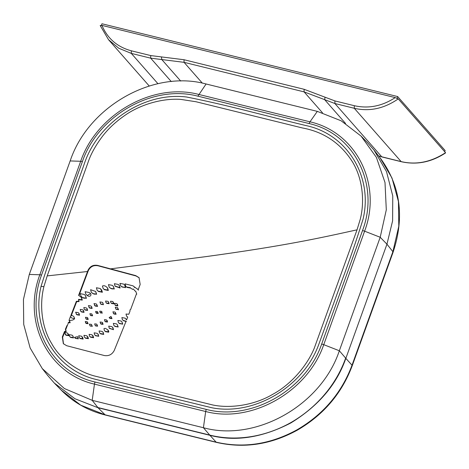 <?xml version="1.0" encoding="UTF-8"?>
<svg xmlns="http://www.w3.org/2000/svg" width="469" height="469" viewBox="0 0 469 469"><rect width="100%" height="100%" fill="white"/><g stroke="black" fill="none" stroke-linecap="round" stroke-linejoin="round"><path stroke-width="0.7" d="M101.257 25.695L101.955 23.761L397.671 96.567L445.14 150.561L444.712 151.745M397.671 96.567L396.973 98.496M157.953 83.711L131.297 53.396L118.751 48.231L108.527 39.695L100.173 25.514L101.949 25.396C107.542 38.581 117.338 47.047 131.332 50.804L150.725 55.577L161.406 56.913L161.805 59.557L184.041 62.33L304.1 91.889L324.624 99.639L325.064 97.206L334.919 100.923L334.884 103.514L324.624 99.639L345.559 123.458M445.527 152.677L445.55 152.935C431.439 162.21 416.701 165.141 401.335 161.723L401.147 161.606C416.284 165.106 431.075 162.127 445.527 152.677L398.245 98.895C384.064 108.65 369.408 111.78 354.277 108.286L401.147 161.606L378.723 156.036M378.659 155.954L381.754 156.828L334.884 103.514L354.277 108.286L354.312 105.701C368.505 108.884 382.141 106.182 395.22 97.599L101.949 25.396M202.338 83.142L184.041 62.33L184.071 59.745L304.135 89.303L304.1 91.889L322.484 112.8M398.245 98.895L395.22 97.599M100.173 25.514L108.527 39.695M180.735 81.084L161.805 59.557L150.69 58.168L171.285 81.588M106.486 303.027L108.79 303.343L108.445 301.819L107.911 301.338L105.607 301.022L105.953 302.546L106.803 303.39L109.107 303.707L108.702 302.112M106.217 302.845L106.803 303.39M75.099 338.014L74.389 337.369L75.415 338.378L75.099 338.014L78.294 338.853L77.831 337.018M75.415 338.378L78.294 338.853M74.389 337.369L77.537 336.683L77.971 338.489M85.827 294.163L87.24 295.523L85.827 294.163L85.129 291.695L89.163 292.515C93.014 294.426 89.825 298.22 86.923 295.153M87.281 317.49L87.908 319.084L86.067 318.891L85.446 317.29L87.281 317.49L87.932 318.14M85.862 318.721L86.39 319.254L88.225 319.448L87.908 319.084M88.225 319.448L87.603 317.853M125.299 287.298L124.672 284.988L123.675 284.091L119.947 283.387L120.58 285.703L121.577 286.606L125.616 287.661L124.672 284.988M120.826 285.984L121.899 286.969L125.616 287.661M90.863 305.964L91.437 306.486L91.807 308.08L89.362 307.711L88.412 305.595L90.863 305.964M89.262 307.641L89.685 308.074L92.129 308.444L91.807 308.08M92.129 308.444L91.69 306.779M88.958 307.371L89.685 308.074M94.867 335.018L95.694 335.775L95.371 335.411L98.73 336.285L98.191 334.309M95.694 335.775L98.73 336.285M95.371 335.411L94.609 334.725L94.146 332.826L97.183 333.342L97.945 334.028L98.408 335.921M90.804 315.614L92.598 315.795L90.482 315.244L90.804 315.614L90.112 314.916L90.482 315.244L89.884 313.685L91.672 313.867L92.276 315.432M115.31 305.249L114.483 303.32L116.699 303.607L117.197 304.059L117.52 305.536L115.31 305.249L115.632 305.612L117.842 305.899L117.455 304.358M94.89 305.688L97.288 306.034L96.368 303.959L93.964 303.607L95.207 306.052L97.611 306.398L96.684 304.322M97.288 306.034L97.611 306.398M112.982 327.731L111.862 326.647L108.708 326.107L109.201 328.083L113.475 329.701L112.988 327.731M109.453 328.37L113.475 329.701M112.666 327.368L113.158 329.338M87.773 323.334L85.499 322.772L86.214 323.493L88.09 323.698L87.128 321.705L85.252 321.494L85.891 323.129M103.145 304.328L103.057 303.132L102.248 302.288L99.891 301.948L100.794 303.994L103.467 304.692L102.564 302.652M81.201 311.615L80.592 311.064L80.205 309.423L82.743 309.821L83.347 310.367L83.734 312.008L81.201 311.615L81.518 311.979L84.057 312.372L83.605 310.66M84.057 312.372L83.734 312.008M80.861 311.363L81.518 311.979M90.587 289.69L91.273 292.134L92.352 293.113C93.712 294.198 95.037 294.462 96.327 293.899L95.647 291.472L90.587 289.69M91.519 292.416L92.669 293.477L96.643 294.262L95.647 291.472M84.303 294.468L80.217 293.629L81.043 296.256L82.034 297.129C83.423 298.249 84.783 298.524 86.103 297.956L85.411 295.476L84.303 294.468M81.119 296.344L82.034 297.129M82.351 297.493L86.425 298.319L85.411 295.476M89.098 334.315L89.556 336.191L90.623 337.229L93.618 337.733L92.094 334.819L89.098 334.315M89.814 336.484L90.623 337.229M93.296 337.369L90.306 336.865M76.635 314.441L75.615 312.213L78.2 312.624L78.821 313.186L79.214 314.851L76.635 314.441L76.951 314.805L79.537 315.215L79.073 313.474M73.486 337.92L72.742 335.775L72.044 335.142L69.207 334.667L69.635 336.455L70.655 337.451L73.486 337.92L72.988 336.056M69.899 336.754L70.655 337.451M73.17 337.557L70.332 337.088M89.931 325.75L92.305 326.389L90.066 325.808L89.403 324.143L91.32 324.36L91.983 326.025M89.978 325.803L90.388 326.172M105.038 328.341L103.954 328.652L104.44 330.598L105.548 331.671L108.661 332.199L108.767 331.214L107.829 329.859L108.345 331.835L105.226 331.307M104.698 330.891L105.548 331.671M105.537 328.429L107.835 329.859M108.345 331.835L108.661 332.199M116.042 309.124L115.245 307.236L117.414 307.512L118.211 309.399L116.042 309.124L118.528 309.763L118.211 309.399M109.594 318.023L111.681 318.275L110.924 316.469L109.136 317.607L109.916 318.387L111.997 318.639L111.247 316.833M109.406 317.918L109.916 318.387M65.185 334.438L66.018 335.235L64.581 332.48L67.384 332.949L68.814 335.698L68.216 333.746M65.695 334.872L68.492 335.335M66.018 335.235L68.814 335.698M117.86 326.635L117.361 324.642L116.547 323.903L113.346 323.358L113.844 325.357L114.665 326.09L118.182 326.999L117.361 324.642M114.102 325.644L114.987 326.453L118.182 326.999M95.84 312.6L97.939 313.093L97.359 311.568L95.617 311.398L96.198 312.929L96.514 313.292L98.261 313.456L97.939 313.093M96.116 312.917L96.514 313.292M118.147 284.413L114.366 283.692L115.011 286.031L119.794 287.661L119.155 285.328L118.147 284.413M115.257 286.313L120.117 288.025L119.155 285.328M81.665 336.232L78.745 335.74L79.191 337.569L79.912 338.225L82.825 338.712L81.665 336.232M79.449 337.868L80.234 338.589L83.148 339.075L82.825 338.712M95.195 325.504L95.664 325.937L95.342 325.574L97.622 326.16L96.948 324.472M95.664 325.937L97.622 326.16M97.3 325.797L96.608 324.091L94.662 323.874L95.242 325.556M111.376 303.173L113.633 303.478L112.783 301.514L110.526 301.209L110.854 302.704L111.692 303.537L113.949 303.842L113.099 301.878M111.124 303.009L111.692 303.537M104.44 319.659L105.167 321.429L107.208 321.67L106.481 319.899L104.44 319.659M105.49 321.793L107.53 322.033L107.208 321.67M107.53 322.033L107.19 320.603M103.338 288.687L104.458 289.719L108.333 290.463L107.677 288.083L106.311 286.77C104.98 285.709 103.684 285.457 102.43 286.014L103.092 288.4L104.141 289.355L108.011 290.1L107.354 287.72M101.41 311.328L101.972 312.817L100.266 312.659L99.715 311.17L101.41 311.328L102.031 311.949M101.972 312.817L101.732 311.692M100.266 312.659L102.289 313.181M121.934 321.775L121.108 321.031L117.866 320.474L118.381 322.496L119.208 323.247L122.761 324.155L121.934 321.775L122.444 323.792M118.639 322.789L119.531 323.61L122.761 324.155M100.507 323.54L101.087 324.12L100.771 323.757L102.77 323.985L103.086 324.349L102.383 322.619M101.087 324.12L103.086 324.349M100.771 323.757L100.067 322.021L102.06 322.256L102.764 322.948M102.06 322.256L102.77 323.985M83.834 307.535L84.209 309.153L84.801 309.692L87.298 310.068L86.917 308.455L86.325 307.916L83.834 307.535M84.479 309.452L84.801 309.692M85.124 310.056L87.615 310.431L87.175 308.749M87.615 310.431L87.298 310.068M108.468 284.613L109.125 286.981L110.156 287.913C111.464 288.957 112.736 289.203 113.979 288.64L113.328 286.283L112.302 285.351L108.468 284.613M109.377 287.263L110.473 288.277L114.295 289.004L113.328 286.283M98.15 291.132L97.083 290.164L96.409 287.749L100.343 288.529L102.072 291.9L98.15 291.132L98.467 291.495L102.394 292.263L101.55 289.672M97.329 290.446L98.467 291.495M102.072 291.9L102.394 292.263M85.147 337.827L88.102 338.319L86.917 335.81L83.963 335.312L84.42 337.176L85.469 338.19L88.424 338.682L87.803 336.648M84.42 337.176L85.469 338.19M88.102 338.319L88.424 338.682M113.68 313.655L112.906 311.809L115.028 312.073L115.808 313.913L113.68 313.655L114.002 314.019L116.124 314.277L115.808 313.913M99.833 333.131L100.671 333.899L99.575 332.838L99.1 330.915L102.178 331.436L102.951 332.134L103.743 334.42L103.198 332.41M100.348 333.535L103.426 334.057M100.671 333.899L103.743 334.42M126.401 321.576L123.552 320.761L122.391 319.647L121.864 317.589L125.147 318.158L126.595 319.905L127.709 317.073L126.542 316.106L127.656 317.191M126.542 316.106L126.003 314.025L128.799 314.259L129.977 311.234L129.96 309.903L130.617 309.581L136.497 293.758L136.813 294.122M127.392 316.868L127.715 317.232M122.391 319.647L123.236 320.397L126.079 321.212L114.207 350.56C112.015 354.57 108.738 356.229 104.364 355.543L66.674 345.717L63.338 343.689L62.318 336.971L62.635 337.334L64.411 332.914M63.497 343.859L62.635 337.334M66.979 325.515L65.373 329.326L65.936 331.22L64.54 331.419L64.945 331.806L66.258 331.583L65.695 329.689L68.427 322.801L70.18 322.731L69.377 320.638M68.216 322.391L69.863 322.367L69.054 320.274L69.775 321.031M71.048 317.407L70.491 316.376L69.054 320.274M70.983 317.331L71.669 317.97L74.618 318.762L74.043 316.892M71.159 315.913L76.687 301.673L76.365 301.309L70.837 315.549L72.179 315.567L73.264 316.135L74.102 316.974L74.295 318.398M76.687 301.673L79.062 301.555L78.522 299.333L78.739 301.192L76.365 301.309M78.939 295.716L88.236 270.824L87.92 270.461L78.616 295.353L81.588 297.592L82.298 300.107L78.845 299.703M81.266 297.223L81.975 299.744L78.522 299.333M125.674 286.149L126.97 287.386L125.674 286.149L125.047 283.851L133.12 285.873L134.38 287.087M133.87 286.518L137.95 289.461M134.802 287.649L134.193 286.881M137.511 288.963L138.15 289.824L140.167 284.454L139.053 277.636L135.723 275.614L97.71 265.419C93.202 264.61 89.937 266.292 87.92 270.461M138.466 290.182L137.833 289.326M88.236 270.824C90.259 266.656 93.524 264.973 98.027 265.788L136.039 275.977L139.205 277.818M357.032 229.828L314.271 348.191C307.043 365.761 291.003 384.603 272.43 394.493C254.268 405.228 230.572 408.628 212.961 405.028L96.907 376.572C79.882 372.826 60.73 360.256 51.701 343.625C41.723 327.596 39.285 305.096 43.887 286.682L47.205 275.895L87.961 162.655C90.552 154.612 95.354 145.871 102.365 136.432C108.239 128.764 115.626 121.834 124.537 115.632C140.841 104.059 163.036 98.144 180.764 99.387L196.083 101.761L302.229 127.914C323.129 131.754 339.45 142.424 351.193 159.923C362.174 176.162 365.146 199.905 360.309 219.099L357.032 229.828C320.239 237.959 284.859 245.856 205.481 256.684L110.356 268.884M64.54 331.419L62.318 336.971M136.614 293.893L135.904 291.56L134.726 290.68M130.341 287.673L126.648 287.022M126.659 319.747L126.126 319.084M64.581 332.486L64.857 331.782M126.97 287.386L130.622 288.077M113.381 313.409L114.002 314.019M116.124 314.277L115.351 312.436M100.102 312.53L100.589 313.022M83.148 339.075L82.532 337.059M98.261 313.456L97.681 311.932M115.732 308.866L116.365 309.487M118.528 309.763L117.731 307.875M92.305 326.389L91.643 324.724M76.183 314.06L76.951 314.805M93.618 337.733L92.991 335.675M100.419 303.683L101.111 304.358L103.467 304.692M88.09 323.698L87.451 322.068M94.498 305.36L95.207 306.052M114.981 304.967L115.632 305.612M92.598 315.795L91.988 314.23M87.24 295.523L90.417 293.694M386.743 243.98L380.201 237.273L339.339 350.765C321.277 405.245 255.951 442.232 203.417 427.722L205.68 411.512L94.457 384.129L92.194 400.338L97.869 407.532L209.731 435.074C234.828 441.405 263.73 437.683 290.721 422.675C317.495 407.244 336.554 383.812 345.653 358.117L339.339 350.765L323.745 344.668C307.676 391.844 251.402 423.706 205.68 411.512L206.202 409.384L94.984 382.001L94.457 384.129C48.096 373.652 22.061 321.529 39.83 274.764L41.553 275.033L82.409 161.553L80.686 161.277C96.743 114.084 153.017 82.222 198.75 94.433L309.98 121.817L317.314 111.376L206.084 83.992L197.889 96.168L309.106 123.552L309.98 121.817C356.323 132.276 382.358 184.399 364.606 231.176L362.537 230.519L321.687 344L323.745 344.668L364.606 231.176L380.201 237.273L386.298 209.831L385.008 182.552L376.402 157.391L361.089 136.116L367.626 142.816M317.314 111.376L341.121 120.779L361.089 136.116M47.979 375.821L42.304 368.628L64.37 388.525L92.194 400.338L203.417 427.722L209.731 435.074M42.304 368.628L30.133 347.969L23.726 324.442L23.45 299.439L29.301 274.435L39.83 274.764L80.686 161.277L70.162 160.943C88.225 106.463 153.551 69.476 206.084 83.992M297.1 429.762L297.516 430.055C271.064 444.594 244.068 448.71 216.526 442.402L216.115 442.15C243.54 448.464 270.537 444.336 297.1 429.762C323.311 414.455 341.614 392.934 352.02 365.204L352.219 365.75L393.081 252.24L392.887 251.695L398.797 226.216L398.445 201.523L391.996 178.027L379.902 157.525C400.456 185.355 404.853 216.924 393.081 252.24M367.057 142.236L373.957 149.992L386.503 171.56L392.758 195.925L392.612 220.817L386.954 244.179L345.846 358.363C336.795 384.433 318.486 405.949 290.921 422.909C262.294 437.759 235.303 441.892 209.942 435.308L98.033 407.754L74.911 398.738L54.263 383.015L47.48 375.194M209.942 435.308L216.115 442.15L104.868 414.76L80.756 405.187L61.111 390.032L54.592 383.349M70.162 160.943L29.301 274.435M133.132 288.881L135.828 291.671M304.135 89.303L325.064 97.206M334.919 100.923L354.312 105.701M131.332 50.804L131.297 53.396L150.69 58.168L150.725 55.577M161.406 56.913L184.071 59.745M109.107 303.707L108.79 303.343M121.899 286.969L121.577 286.606M117.842 305.899L117.52 305.536M96.643 294.262L96.327 293.899M92.669 293.477L92.352 293.113M86.425 298.319L86.103 297.956M79.537 315.215L79.214 314.851M114.987 326.453L114.665 326.09M120.117 288.025L119.794 287.661M80.234 338.589L79.912 338.225M104.458 289.719L104.141 289.355M108.333 290.463L108.011 290.1M119.531 323.61L119.208 323.247M110.473 288.277L110.156 287.913M114.295 289.004L113.979 288.64M123.552 320.761L123.236 320.397M79.062 301.555L78.739 301.192M82.298 300.107L81.975 299.744M97.71 265.419L98.027 265.788M136.039 275.977L135.723 275.614M47.205 275.895L87.533 271.516M130.634 288.048L132.616 289.408M363.018 219.31C373.359 176.737 347.119 133.958 305.735 125.51C264.422 115.585 227.998 105.185 186.469 96.989C144.153 91.678 97.405 122.679 84.004 164.713C69.084 206.841 54.216 244.191 41.055 286.33C31.083 327.884 55.7 369.801 95.711 379.374L212 407.796C254.526 416.097 304.023 386.438 319.067 343.63L341.549 281.67C349.235 261.268 356.393 240.486 363.018 219.31M43.887 286.682L41.055 286.33M309.106 123.552C354.453 133.747 379.954 184.792 362.537 230.519M321.687 344C306.017 390.155 250.909 421.361 206.202 409.384M94.984 382.001C49.638 371.806 24.142 320.761 41.553 275.033M82.409 161.553C98.074 115.397 153.187 84.197 197.889 96.168M345.846 358.363L352.02 365.204L392.887 251.695L386.954 244.179M216.526 442.402L105.279 415.012L98.033 407.754M401.335 161.723L381.948 156.951M108.532 39.701L149.236 86.003M105.953 302.546L106.27 302.91M108.445 301.819L108.761 302.183M77.86 337.047L77.537 336.683M120.58 285.703L120.896 286.067M91.754 306.849L91.437 306.486M98.267 334.391L97.945 334.028M94.931 335.089L94.609 334.719M117.514 304.422L117.197 304.059M109.201 328.083L109.517 328.447M83.67 310.736L83.347 310.367M80.592 311.064L80.914 311.428M91.273 292.134L91.59 292.498M89.556 336.191L89.878 336.554M79.138 313.55L78.821 313.186M72.742 335.775L73.058 336.138M69.635 336.455L69.957 336.818M104.44 330.598L104.757 330.962M109.136 317.607L109.453 317.97M114.166 325.715L113.85 325.351M95.84 312.606L96.157 312.97M115.327 286.395L115.011 286.031M79.191 337.569L79.513 337.938M110.854 302.704L111.176 303.068M104.722 321.025L105.038 321.388M106.926 320.304L107.249 320.667M103.409 288.763L103.092 288.4M118.381 322.496L118.698 322.86M84.209 309.153L84.531 309.517M86.917 308.455L87.24 308.825M109.125 286.981L109.447 287.345M97.083 290.164L97.4 290.528M99.575 332.838L99.891 333.201M103.274 332.498L102.951 332.134M69.406 320.608L72.701 320.063L74.331 319.061L74.09 318.557M297.516 430.055C323.592 414.836 341.831 393.403 352.219 365.75M379.896 157.52L374.098 150.174M105.279 415.012C87.99 410.68 73.27 402.355 61.111 390.032"/></g></svg>
